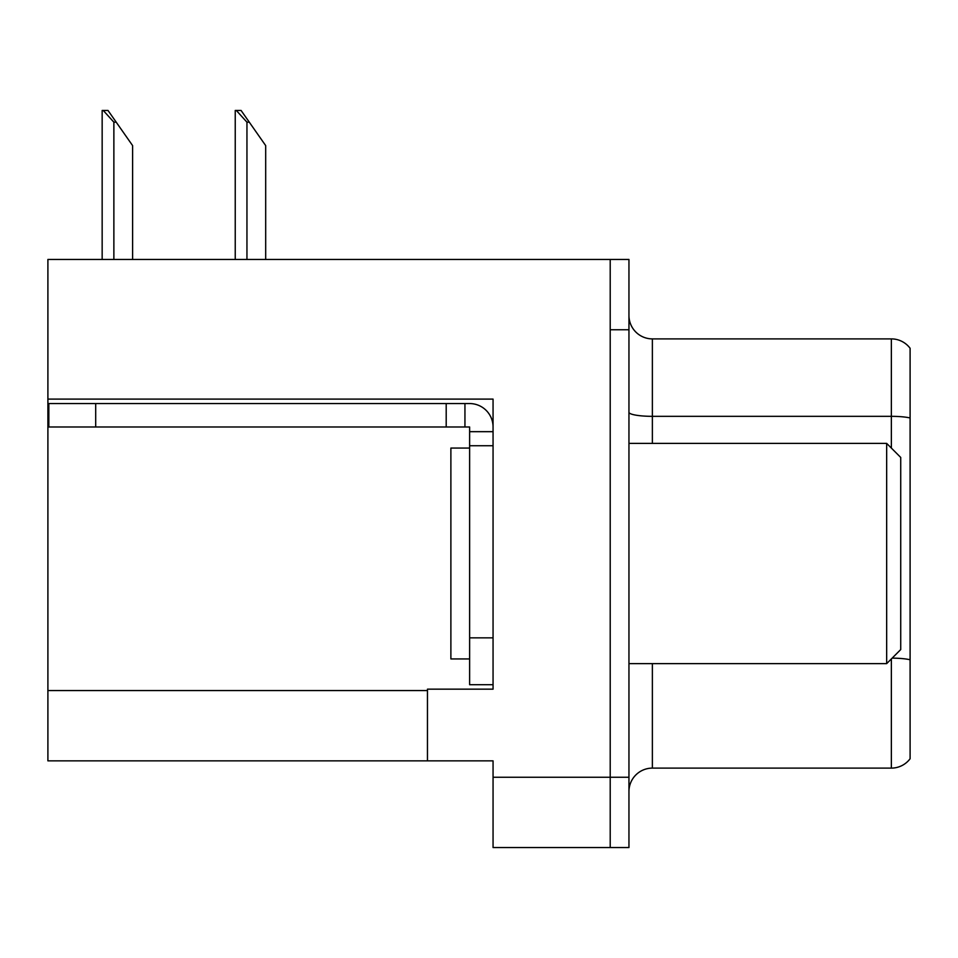 <?xml version="1.0" encoding="UTF-8"?>
<svg xmlns="http://www.w3.org/2000/svg" width="958" height="958" viewBox="0 0 958 958"><rect width="100%" height="100%" fill="white"/><g stroke="black" fill="none" stroke-linecap="round" stroke-linejoin="round"><path stroke-width="1.44" d="M493.059 399.103L493.059 689.161L427.46 689.161L427.46 760.856L493.059 760.856L493.059 847.543L610.21 847.543L610.21 777.261L610.21 847.543L628.951 847.543L628.951 777.261L610.21 777.261L610.21 259.462L47.9 259.462L47.9 399.103L493.059 399.103M47.9 399.103L47.9 760.856L427.46 760.856M628.951 791.548A23.435 23.435 0 0 1 652.374 768.112L891.359 768.112L891.359 658.936M610.21 259.462L628.951 259.462L628.951 329.756L610.21 329.756L610.21 777.261L493.059 777.261M910.1 348.269A23.435 23.435 0 0 0 891.359 338.892A23.435 23.435 0 0 1 910.1 348.269L910.1 758.748A23.435 23.435 0 0 1 891.359 768.112M628.951 329.756L628.951 777.261M910.1 417.963A23.435 4.072 180 0 0 891.359 416.335L891.359 338.892L652.374 338.892A23.435 23.435 0 0 1 628.951 315.457A23.435 23.435 0 0 0 652.374 338.892L652.374 443.386M910.1 419.592L910.1 659.751A23.435 4.072 180 0 0 892.161 658.134M236.327 110.457L241.081 110.457L249.284 122.169L246.948 122.169L236.327 110.457L235.237 110.457L235.237 259.462M265.689 259.462L265.689 145.604L249.284 122.169M103.248 110.457L108.003 110.457L116.205 122.169L113.87 122.169L103.248 110.457L102.159 110.457L102.159 259.462M132.611 259.462L132.611 145.604L116.205 122.169M95.692 426.993L95.692 403.558L48.834 403.558L48.834 426.993L469.624 426.993L469.624 431.675L493.059 431.675M95.692 403.558L469.624 403.558A23.435 23.435 0 0 1 493.059 427.005M469.624 684.707L493.059 684.707L469.624 684.707L469.624 431.675M464.941 426.993L464.941 403.558M493.059 445.733L469.624 445.733M446.2 426.993L446.2 403.558M469.624 448.069L450.883 448.069L450.883 658.936L469.624 658.936M886.665 663.619L900.724 649.56L900.724 457.445L886.665 443.386L886.665 663.619L628.951 663.619M628.951 443.386L886.665 443.386M47.9 690.562L427.46 690.562M652.374 663.619L652.374 768.112M891.359 448.069L891.359 416.335L652.374 416.335A23.435 4.072 0 0 1 628.951 412.263M246.948 259.462L246.948 122.169M113.87 259.462L113.87 122.169M493.059 637.848L469.624 637.848"/></g></svg>
